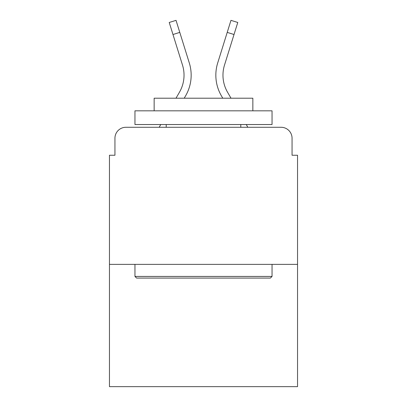<?xml version="1.0" encoding="UTF-8"?>
<svg xmlns="http://www.w3.org/2000/svg" width="407" height="407" viewBox="0 0 407 407"><rect width="100%" height="100%" fill="white"/><g stroke="black" fill="none" stroke-linecap="round" stroke-linejoin="round"><path stroke-width="0.61" d="M114.942 138.248L114.942 155.245L114.942 138.248A10.969 10.969 0 0 1 125.911 127.279L159.162 127.279L160.75 124.537M297.542 264.367L109.458 264.367L109.458 386.65L297.542 386.65L297.542 155.245L292.058 155.245L292.058 138.248A10.969 10.969 0 0 0 281.089 127.279L125.911 127.279M109.458 264.367L109.458 155.245L114.942 155.245M246.25 124.537L247.838 127.279L281.089 127.279M292.058 155.245L292.058 138.248M175.987 98.214L179.456 92.221A34 34 0 0 0 182.494 65.079L169.226 22.471L176.033 20.35L189.301 62.958A41.127 41.127 0 0 1 185.628 95.793L184.223 98.214M237.774 22.471L234.02 34.514L227.218 32.392L230.967 20.35L237.774 22.471M231.013 98.214L227.544 92.221A34 34 0 0 1 224.506 65.079L234.02 34.514M227.218 32.392L217.699 62.958A41.127 41.127 0 0 0 221.372 95.793L222.777 98.214M270.401 278.078L136.599 278.078L134.956 276.429L272.044 276.429L270.401 278.078M134.956 110.826L272.044 110.826L272.044 124.537L134.956 124.537L134.956 110.826M252.854 110.826L252.854 98.214L154.146 98.214L154.146 110.826M134.956 264.367L134.956 276.429M272.044 264.367L272.044 276.429M166.214 124.537L166.214 127.279M240.786 124.537L240.786 127.279M179.782 32.392L172.98 34.514"/></g></svg>
